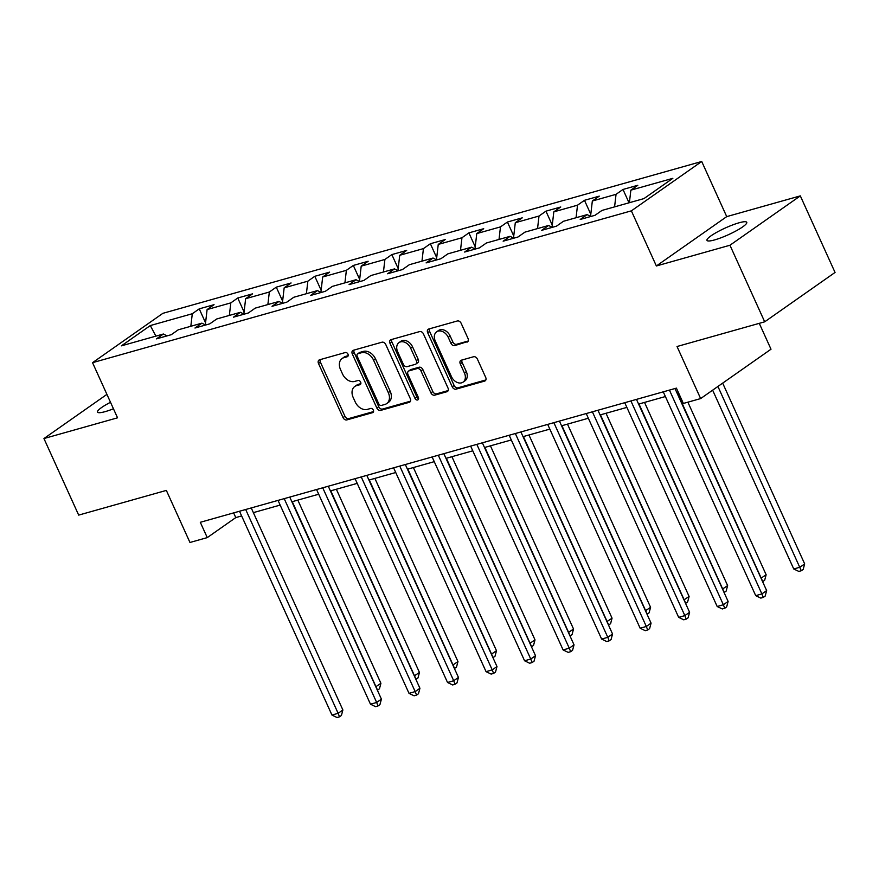 <?xml version="1.0" encoding="UTF-8"?>
<svg xmlns="http://www.w3.org/2000/svg" width="879" height="879" viewBox="0 0 879 879"><rect width="100%" height="100%" fill="white"/><g stroke="black" fill="none" stroke-linecap="round" stroke-linejoin="round"><path stroke-width="1.32" d="M347.963 354.16A2.34 1.714 -125.1 0 0 345.304 352.534L319.56 359.797A3.351 2.45 -125.1 0 0 319 360.06A3.351 2.45 -125.1 0 0 318.495 363.477L343.041 417.591A3.351 2.45 -125.1 0 0 346.831 419.92L372.586 412.658A2.34 1.714 -125.1 0 0 372.971 412.482A2.34 1.714 -125.1 0 0 373.322 410.075A2.34 1.714 -125.1 0 0 370.674 408.449L367.345 409.394A10.724 7.856 -125.1 0 1 355.226 401.956L353.171 397.451A10.724 7.856 -125.1 0 1 354.775 386.485A10.724 7.856 -125.1 0 1 356.566 385.639L359.896 384.705A2.34 1.714 -125.1 0 0 360.291 384.519A2.34 1.714 -125.1 0 0 360.643 382.123A2.34 1.714 -125.1 0 0 357.995 380.497L354.655 381.431A10.724 7.856 -125.1 0 1 342.535 374.004L340.492 369.488A10.724 7.856 -125.1 0 1 342.096 358.533A10.724 7.856 -125.1 0 1 343.887 357.687L347.216 356.742A2.34 1.714 -125.1 0 0 347.612 356.555A2.34 1.714 -125.1 0 0 347.963 354.16M739.03 222.805A21.843 3.692 -24.4 0 0 717.374 231.946A21.843 3.692 -24.4 0 0 706.969 240.374A21.843 3.692 -24.4 0 0 714.693 239.89A21.843 3.692 -24.4 0 0 736.349 230.748A21.843 3.692 -24.4 0 0 746.754 222.321A21.843 3.692 -24.4 0 0 739.03 222.805M110.501 402.296A21.843 3.692 -24.4 0 0 97.514 412.097A21.843 3.692 -24.4 0 0 105.238 411.614A21.843 3.692 -24.4 0 0 113.446 408.779M466.969 342.162A3.351 2.45 -125.1 0 0 467.529 341.898A3.351 2.45 -125.1 0 0 468.024 338.47L461.145 323.285A3.351 2.45 -125.1 0 0 457.355 320.967L428.754 329.021A3.351 2.45 -125.1 0 0 428.194 329.284A3.351 2.45 -125.1 0 0 427.688 332.712L452.235 386.826A3.351 2.45 -125.1 0 0 456.025 389.155L484.626 381.09A3.351 2.45 -125.1 0 0 485.186 380.827A3.351 2.45 -125.1 0 0 485.691 377.399L477.374 359.061A3.351 2.45 -125.1 0 0 473.583 356.742L461.343 360.192A3.351 2.45 -125.1 0 0 460.783 360.456A3.351 2.45 -125.1 0 0 460.277 363.873L464.409 372.971A8.955 6.56 -125.1 0 1 463.068 382.134A8.955 6.56 -125.1 0 1 451.443 376.63L435.281 340.997A8.955 6.56 -125.1 0 1 436.621 331.844A8.955 6.56 -125.1 0 1 448.246 337.349L450.938 343.282A3.351 2.45 -125.1 0 0 454.729 345.612L467.969 341.459M106.908 394.374L43.95 438.544L78.681 515.105L166.351 490.405L189.963 542.475L207.257 537.607L200.302 522.291L676.412 388.133L683.357 403.45L700.64 398.583L771.004 349.216L759.269 323.34M729.955 245.241L800.319 195.885L726.724 216.619L656.371 265.974L729.955 245.241L764.697 321.813L677.028 346.513L700.64 398.583M656.371 265.974L631.364 210.85L92.537 362.675L162.89 313.32L701.717 161.483L631.364 210.85M43.95 438.544L117.544 417.811L92.537 362.675M385.76 344.524A3.351 2.45 -125.1 0 0 381.969 342.206L353.369 350.271A3.351 2.45 -125.1 0 0 352.809 350.534A3.351 2.45 -125.1 0 0 352.303 353.951L376.86 408.065A3.351 2.45 -125.1 0 0 380.64 410.394L409.24 402.329A3.351 2.45 -125.1 0 0 409.801 402.066A3.351 2.45 -125.1 0 0 410.306 398.637L385.76 344.524M391.056 339.646L419.668 331.581A3.351 2.45 -125.1 0 1 423.447 333.91L447.993 388.024A3.351 2.45 -125.1 0 1 447.499 391.452A3.351 2.45 -125.1 0 1 446.939 391.715L434.698 395.165A3.351 2.45 -125.1 0 1 430.908 392.836L420.953 370.894A3.351 2.45 -125.1 0 0 417.162 368.565L409.043 370.861A3.351 2.45 -125.1 0 0 408.482 371.125A3.351 2.45 -125.1 0 0 407.988 374.542L418.349 397.396A2.34 1.714 -125.1 0 1 417.997 399.791A2.34 1.714 -125.1 0 1 414.954 398.352L390.001 343.337A3.351 2.45 -125.1 0 1 390.496 339.909A3.351 2.45 -125.1 0 1 391.056 339.646M800.319 195.885L835.05 272.446L764.697 321.813M622.991 189.457L616.047 194.325L592.336 201.005L599.28 196.138L584.469 200.313L577.525 205.181L553.814 211.861L560.758 206.994L545.936 211.169L539.003 216.036L515.292 222.717L522.236 217.849L507.414 222.024L500.481 226.892L476.77 233.572L483.714 228.705L468.892 232.88L461.958 237.748L438.247 244.428L445.192 239.56L430.369 243.736L423.436 248.603L399.725 255.284L406.669 250.416L391.847 254.591L384.903 259.459L361.203 266.139L368.147 261.272L353.325 265.447L346.381 270.314L322.681 276.995L329.614 272.127L314.803 276.303L307.859 281.17L284.159 287.851L291.092 282.983L276.281 287.158L269.337 292.026L245.637 298.706L252.57 293.839L237.759 298.003L230.814 302.881L207.103 309.562L214.047 304.683L199.236 308.859L192.292 313.737L150.309 325.56L121.412 345.843L163.384 334.009L156.451 338.876L171.262 334.701L178.206 329.834L201.906 323.153L194.973 328.021L209.784 323.846L216.728 318.978L240.439 312.298L233.495 317.165L248.307 312.99L255.251 308.122L278.962 301.442L272.018 306.321L286.829 302.145L293.773 297.267L317.484 290.586L310.54 295.465L325.362 291.29L332.295 286.411L356.006 279.731L349.062 284.609L363.884 280.434L370.817 275.566L394.528 268.886L387.584 273.754L402.406 269.578L409.339 264.711L433.05 258.03L426.106 262.898L440.928 258.723L447.861 253.855L471.573 247.175L464.628 252.042L479.451 247.867L486.395 243L510.095 236.319L503.151 241.187L517.973 237.011L524.917 232.144L548.617 225.463L541.684 230.331L556.495 226.156L563.439 221.288L587.139 214.608L580.206 219.475L595.017 215.3L601.961 210.433L643.944 198.599L672.842 178.327L630.858 190.15L637.802 185.282L622.991 189.457L629.034 202.796M614.586 206.873L616.047 194.325M590.545 216.399L592.336 201.005M587.139 214.608L590.754 216.509M576.064 217.728L577.525 205.181M552.023 227.254L553.814 211.861M548.617 225.463L552.232 227.353M537.541 228.584L539.003 216.036M513.501 238.11L515.292 222.717M510.095 236.319L513.71 238.209M499.019 239.44L500.481 226.892M474.979 248.955L476.77 233.572M471.573 247.175L475.187 249.065M460.497 250.295L461.958 237.748M436.456 259.81L438.247 244.428M433.05 258.03L436.665 259.92M421.964 261.151L423.436 248.603M397.934 270.666L399.725 255.284M394.528 268.886L398.132 270.776M383.442 272.007L384.903 259.459M359.412 281.522L361.203 266.139M356.006 279.731L359.61 281.632M344.92 282.862L346.381 270.314M320.89 292.377L322.681 276.995M317.484 290.586L321.088 292.487M306.397 293.718L307.859 281.17M282.368 303.233L284.159 287.851M278.962 301.442L282.566 303.343M267.875 304.573L269.337 292.026M243.835 314.089L245.637 298.706M240.439 312.298L244.043 314.199M229.353 315.418L230.814 302.881M205.312 324.944L207.103 309.562M201.906 323.153L205.521 325.054M190.831 326.274L192.292 313.737M155.891 336.119L150.309 325.56M163.384 334.009L166.999 335.91M726.724 216.619L701.717 161.483M207.257 537.607L235.781 517.588L241.637 515.94M253.372 512.633L280.159 505.084M291.894 501.777L318.681 494.229M330.416 490.921L357.215 483.373M368.938 480.077L395.737 472.517M407.46 469.221L434.259 461.662M445.983 458.366L472.781 450.817M484.505 447.51L511.303 439.961M523.027 436.654L549.825 429.106M561.56 425.799L588.348 418.25M600.082 414.943L626.87 407.395M638.604 404.087L665.392 396.539M677.127 393.232L678.544 392.836M629.397 202.697L630.858 190.15M233.649 512.896L235.781 517.588M205.565 322.824L199.236 308.859M244.087 311.968L237.759 298.003M282.609 301.112L276.281 287.158M321.132 290.257L314.803 276.303M359.654 279.401L353.325 265.447M398.176 268.545L391.847 254.591M436.698 257.69L430.369 243.736M475.22 246.834L468.892 232.88M513.754 235.979L507.414 222.024M552.276 225.123L545.936 211.169M590.798 214.267L584.469 200.313M348.172 355.676L345.788 356.347A10.724 7.856 -125.1 0 0 343.997 357.193L342.096 358.533M354.775 386.485L356.676 385.156A10.724 7.856 -125.1 0 1 358.467 384.31L360.851 383.64M320.22 359.61A3.351 2.45 -125.1 0 0 320.395 362.148L344.942 416.261A3.351 2.45 -125.1 0 0 348.732 418.58L373.531 411.592M354.028 350.084A3.351 2.45 -125.1 0 0 354.215 352.622L378.761 406.735A3.351 2.45 -125.1 0 0 382.541 409.054L410.482 401.187M357.94 353.721A2.34 1.714 -125.1 0 0 357.555 353.907A2.34 1.714 -125.1 0 0 357.204 356.303L378.75 403.802A2.34 1.714 -125.1 0 0 381.398 405.428L384.914 404.439A10.724 7.856 -125.1 0 0 386.705 403.593A10.724 7.856 -125.1 0 0 388.309 392.638L373.575 360.17A10.724 7.856 -125.1 0 0 361.456 352.732L357.94 353.721L359.841 352.391A2.34 1.714 -125.1 0 0 359.456 352.578L357.555 353.907M386.705 403.593L388.606 402.263A10.724 7.856 -125.1 0 0 390.21 391.298L388.309 392.638M359.841 352.391L363.357 351.402A10.724 7.856 -125.1 0 1 375.476 358.83L390.21 391.298M448.18 390.562L436.599 393.825L434.698 395.165M408.482 371.125L410.383 369.784A3.351 2.45 -125.1 0 1 410.943 369.521L419.063 367.235A3.351 2.45 -125.1 0 1 422.854 369.554L432.809 391.507A3.351 2.45 -125.1 0 0 436.599 393.825M391.726 339.459A3.351 2.45 -125.1 0 0 391.902 341.997L416.855 397.011A2.34 1.714 -125.1 0 0 418.591 398.616M410.625 348.117A8.955 6.56 -125.1 0 0 398.989 342.612A8.955 6.56 -125.1 0 0 397.66 351.776L403.351 364.324A3.351 2.45 -125.1 0 0 407.142 366.642L415.262 364.356A3.351 2.45 -125.1 0 0 415.822 364.093A3.351 2.45 -125.1 0 0 416.316 360.665L410.625 348.117L412.526 346.787A8.955 6.56 -125.1 0 0 400.89 341.272L398.989 342.612M415.822 364.093L417.723 362.763A3.351 2.45 -125.1 0 0 418.217 359.335L416.316 360.665M412.526 346.787L418.217 359.335M436.621 331.844L438.522 330.504A8.955 6.56 -125.1 0 1 450.147 336.009L452.839 341.953A3.351 2.45 -125.1 0 0 456.63 344.271L468.21 341.008M463.068 382.134L464.969 380.805A8.955 6.56 -125.1 0 0 466.309 371.641L464.409 372.971M462.002 360.005A3.351 2.45 -125.1 0 0 462.178 362.544L466.309 371.641M429.413 328.834A3.351 2.45 -125.1 0 0 429.589 331.383L454.135 385.496A3.351 2.45 -125.1 0 0 457.926 387.815L485.867 379.948M375.794 686.741L380.915 683.302L297.827 500.107M380.915 683.302L379.453 688.806L377.541 690.136L292.267 501.678M245.68 509.501L338.129 713.308L331.965 715.056L239.506 511.248M251.24 507.941L342.887 709.979L338.129 713.308L339.514 716.814L337.042 717.517L331.965 715.056M342.887 709.979L341.415 715.484L339.514 716.814M414.317 675.885L419.448 672.446L336.349 489.251M419.448 672.446L417.975 677.951L416.075 679.28L330.79 490.823M452.839 665.029L457.97 661.59L374.872 478.396M457.97 661.59L456.498 667.095L454.597 668.425L369.312 479.967M284.203 498.646L376.662 702.464L370.488 704.2L278.028 500.393M289.762 497.085L381.409 699.124L376.662 702.464L378.036 705.958L375.564 706.661L370.488 704.2M381.409 699.124L379.937 704.628L378.036 705.958M322.725 487.79L415.185 691.608L409.01 693.344L316.561 489.537M328.285 486.23L419.931 688.268L415.185 691.608L416.558 695.102L414.097 695.805L409.01 693.344M419.931 688.268L418.459 693.773L416.558 695.102M491.361 654.174L496.492 650.735L413.394 467.551M496.492 650.735L495.02 656.239L493.119 657.569L407.834 469.111M529.883 643.318L535.014 639.879L451.916 456.695M535.014 639.879L533.542 645.384L531.641 646.713L446.356 458.256M568.405 632.462L573.537 629.023L490.438 445.84M573.537 629.023L572.064 634.528L570.163 635.858L484.878 447.4M361.247 476.945L453.707 680.753L447.532 682.489L355.083 478.681M366.807 475.374L458.453 677.412L453.707 680.753L455.08 684.247L452.619 684.95L447.532 682.489M458.453 677.412L456.981 682.917L455.08 684.247M399.78 466.09L492.229 669.897L486.054 671.633L393.605 467.826M405.329 464.519L496.987 666.557L492.229 669.897L493.602 673.402L491.141 674.094L486.054 671.633M496.987 666.557L495.514 672.061L493.602 673.402M438.302 455.234L530.751 659.041L524.576 660.777L432.127 456.97M443.851 453.663L535.509 655.701L530.751 659.041L532.136 662.546L529.663 663.238L524.576 660.777M535.509 655.701L534.036 661.206L532.136 662.546M606.928 621.607L612.059 618.168L528.96 434.984M612.059 618.168L610.586 623.672L608.686 625.002L523.401 436.544M476.825 444.378L569.273 648.186L563.098 649.922L470.65 446.114M482.373 442.807L574.031 644.845L569.273 648.186L570.658 651.691L568.186 652.383L563.098 649.922M574.031 644.845L572.559 650.35L570.658 651.691M645.45 610.751L650.581 607.312L567.482 424.128M650.581 607.312L649.109 612.817L647.208 614.146L561.934 425.689M515.347 433.523L607.796 637.33L601.621 639.066L509.172 435.259M520.906 431.952L612.553 633.99L607.796 637.33L609.18 640.835L606.708 641.527L601.621 639.066M612.553 633.99L611.081 639.494L609.18 640.835M683.983 599.896L689.103 596.456L606.005 413.273M689.103 596.456L687.631 601.961L685.73 603.302L600.456 414.833M553.869 422.667L646.318 626.474L640.143 628.21L547.694 424.403M559.429 421.096L651.075 623.145L646.318 626.474L647.702 629.979L645.23 630.672L640.143 628.21M651.075 623.145L649.603 628.639L647.702 629.979M722.505 589.04L727.625 585.601L644.527 402.417M727.625 585.601L726.153 591.106L724.252 592.446L638.978 403.977M592.391 411.811L684.84 615.619L678.665 617.355L586.216 413.548M597.951 410.24L689.597 612.289L684.84 615.619L686.224 619.124L683.752 619.816L678.665 617.355M689.597 612.289L688.125 617.794L686.224 619.124M761.027 578.184L766.147 574.745L687.872 402.175M766.147 574.745L764.675 580.25L762.774 581.59L677.5 393.133M630.913 400.956L723.362 604.763L717.187 606.51L624.738 402.692M636.473 399.396L728.12 601.434L723.362 604.763L724.746 608.268L722.274 608.96L717.187 606.51M728.12 601.434L726.647 606.939L724.746 608.268M712.638 390.166L793.748 568.966L799.923 567.23L804.67 563.889L722.67 383.123M804.67 563.889L803.197 569.394L801.296 570.735L717.923 386.463M801.296 570.735L798.835 571.427L793.748 568.966M669.435 390.1L761.884 593.907L755.72 595.654L663.26 391.836M674.995 388.54L766.642 590.578L761.884 593.907L763.269 597.412L760.796 598.105L755.72 595.654M766.642 590.578L765.169 596.083L763.269 597.412M345.788 356.347L343.887 357.687M360.599 384.211L359.896 384.705M358.467 384.31L356.566 385.639M373.278 412.174L372.586 412.658M348.732 418.58L346.831 419.92M344.942 416.261L343.041 417.591M320.395 362.148L318.495 363.477M347.919 356.259L347.216 356.742M410.24 401.626L409.24 402.329M382.541 409.054L380.64 410.394M378.761 406.735L376.86 408.065M354.215 352.622L352.303 353.951M375.476 358.83L373.575 360.17M363.357 351.402L361.456 352.732M447.938 391.012L446.939 391.715M432.809 391.507L430.908 392.836M422.854 369.554L420.953 370.894M419.063 367.235L417.162 368.565M410.943 369.521L409.043 370.861M416.855 397.011L414.954 398.352M391.902 341.997L390.001 343.337M456.63 344.271L454.729 345.612M452.839 341.953L450.938 343.282M450.147 336.009L448.246 337.349M462.178 362.544L460.277 363.873M485.626 380.387L484.626 381.09M457.926 387.815L456.025 389.155M454.135 385.496L452.235 386.826M429.589 331.383L427.688 332.712"/></g></svg>

